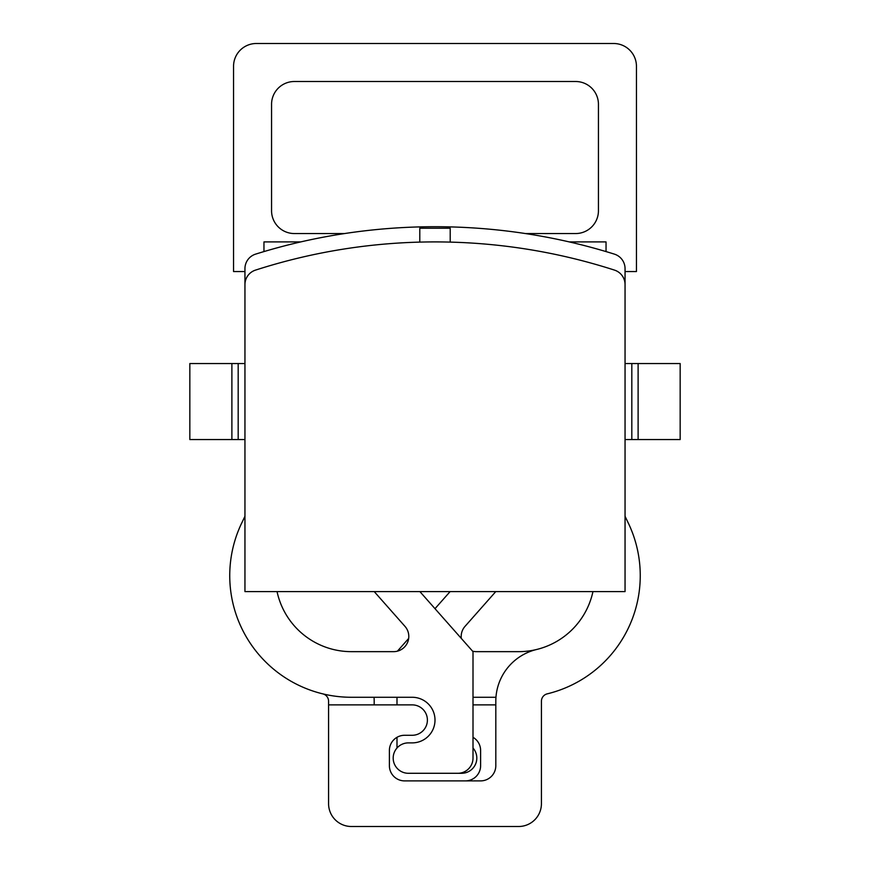 <?xml version="1.0" encoding="UTF-8"?>
<svg xmlns="http://www.w3.org/2000/svg" width="870" height="870" viewBox="0 0 870 870"><rect width="100%" height="100%" fill="white"/><g stroke="black" fill="none" stroke-linecap="round" stroke-linejoin="round"><path stroke-width="1.3" d="M625.051 298.921L625.051 284.588A15.203 15.203 0 0 0 614.503 270.113A585.347 585.347 0 0 0 255.497 270.113A15.203 15.203 0 0 0 244.948 284.588L244.948 591.6L625.051 591.6L625.051 268.634A15.203 15.203 0 0 0 614.383 254.127A600.55 600.55 0 0 0 255.617 254.127A15.203 15.203 0 0 0 244.948 268.634L244.948 363.54L238.184 363.54L238.184 439.557L244.948 439.557M625.051 363.54L680.166 363.54L680.166 439.557L625.051 439.557M238.184 363.54L189.834 363.54L189.834 439.557L238.184 439.557M606.042 251.582L606.042 241.914L569.274 241.914M300.726 241.914L263.958 241.914L263.958 251.582M450.203 242.11L450.203 228.223L419.797 228.223L419.797 242.11M625.051 271.56L636.448 271.56L636.448 66.305A22.805 22.805 0 0 0 613.644 43.5L256.356 43.5A22.805 22.805 0 0 0 233.551 66.305L233.551 271.56L244.948 271.56M351.382 826.5L518.618 826.5L351.382 826.5A22.805 22.805 0 0 1 328.577 803.695L328.577 704.874L412.195 704.874A15.203 15.203 0 0 1 427.398 720.077A15.203 15.203 0 0 1 412.195 735.28L404.594 735.28A15.203 15.203 0 0 0 389.39 750.484L389.39 765.687A15.203 15.203 0 0 0 404.594 780.89L480.61 780.89A15.203 15.203 0 0 0 495.813 765.687L495.813 701.242A53.211 53.211 0 0 1 536.507 649.52A76.016 76.016 0 0 0 592.948 591.6A76.016 76.016 0 0 1 518.618 651.652L476.401 651.652A15.203 15.203 0 0 1 472.573 651.162M518.618 826.5A22.805 22.805 0 0 0 541.423 803.695L541.423 701.242A7.602 7.602 0 0 1 547.241 693.847A121.626 121.626 0 0 0 627.792 522.011A213.618 213.618 0 0 1 625.051 516.204M419.895 591.6L473.008 651.652L473.008 758.085A15.203 15.203 0 0 1 457.805 773.289L408.389 773.289A15.203 15.203 0 0 1 393.186 758.085A15.203 15.203 0 0 1 408.389 742.882L412.195 742.882A22.805 22.805 0 0 0 435 720.077A22.805 22.805 0 0 0 412.195 697.272L351.382 697.272A121.626 121.626 0 0 1 242.208 522.011A213.618 213.618 0 0 0 244.948 516.204M277.051 591.6A76.016 76.016 0 0 0 351.382 651.652L393.599 651.652A15.203 15.203 0 0 0 404.985 626.378L374.23 591.6M525.393 233.551L575.635 233.551A22.805 22.805 0 0 0 598.44 210.747L598.44 104.313A22.805 22.805 0 0 0 575.635 81.508L294.364 81.508A22.805 22.805 0 0 0 271.56 104.313L271.56 210.747A22.805 22.805 0 0 0 294.364 233.551L344.607 233.551M322.759 693.847A7.602 7.602 0 0 1 328.577 701.242L328.577 704.874M541.423 704.874L541.423 803.695M495.813 704.874L473.008 704.874M473.008 737.314A15.203 15.203 0 0 1 480.61 750.484L480.61 765.687A15.203 15.203 0 0 1 465.406 780.89M374.187 704.874L374.187 701.242A53.211 53.211 0 0 0 374.035 697.272M461.328 638.449A15.203 15.203 0 0 1 465.015 626.378L495.769 591.6M450.105 591.6L435 608.674M408.672 638.449L397.427 651.162M396.992 697.272L396.992 704.874M396.992 737.314L396.992 748.026M412.195 773.289L461.611 773.289A15.203 15.203 0 0 0 473.008 748.026M473.008 697.272L495.965 697.272M233.551 271.56L233.551 66.305M256.356 43.5L613.644 43.5M631.816 363.54L631.816 439.557M231.888 363.54L231.888 439.557M638.112 363.54L638.112 439.557"/></g></svg>

